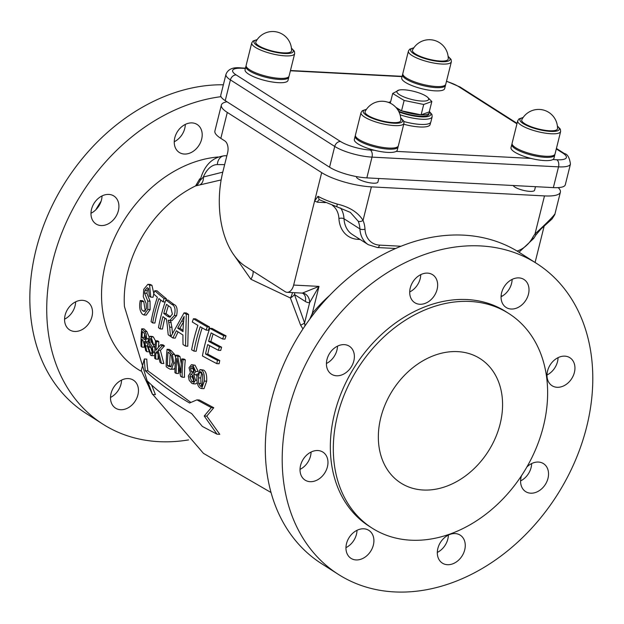 <?xml version="1.0" encoding="UTF-8"?>
<svg xmlns="http://www.w3.org/2000/svg" width="624" height="624" viewBox="0 0 624 624"><rect width="100%" height="100%" fill="white"/><g stroke="black" fill="none" stroke-linecap="round" stroke-linejoin="round"><path stroke-width="0.94" d="M457.712 351.632A73.749 56.722 -57.5 0 1 480.129 358.644A73.749 56.722 -57.5 0 1 488.28 451.324A73.749 56.722 -57.5 0 1 400.795 482.992A73.749 56.722 -57.5 0 1 385.554 403.642A73.749 56.722 -57.5 0 1 457.712 351.632M560.633 131.508A22.129 5.655 14 0 1 537.802 131.641A22.129 5.655 14 0 1 517.702 120.806L512.093 143.286A22.129 5.655 14 0 0 532.194 154.128A22.129 5.655 14 0 0 555.032 153.995L560.633 131.508L560.383 129.207L557.388 126.001M521.804 119.714A18.439 4.711 14 0 0 538.496 129.004A18.439 4.711 14 0 0 557.528 128.606A18.899 18.899 0 0 0 521.765 119.792M451.355 61.784A22.129 5.655 14 0 1 428.516 61.916A22.129 5.655 14 0 1 408.416 51.082L402.815 73.57A22.129 5.655 14 0 0 422.916 84.404A22.129 5.655 14 0 0 445.747 84.271L451.355 61.784L451.105 59.483L448.102 56.285M412.526 49.982A18.439 4.711 14 0 0 429.179 59.272A18.439 4.711 14 0 0 448.243 58.89A18.899 18.899 0 0 0 412.526 49.99M378.807 178.503L377.918 182.052A11.06 2.824 -166 0 1 369.821 182.809A11.06 2.824 -166 0 1 356.452 176.701L356.483 176.584M543.426 426.192A127.218 97.843 122.5 0 0 508.888 313.568A127.218 97.843 122.5 0 0 357.981 368.191A127.218 97.843 122.5 0 0 372.037 528.068A127.218 97.843 122.5 0 0 543.426 426.192M508.888 313.568L505.908 311.665A127.218 97.843 122.5 0 0 355.001 366.288A127.218 97.843 122.5 0 0 369.057 526.165L372.037 528.068M586.7 426.699A184.376 141.804 122.5 0 0 536.648 263.476A184.376 141.804 122.5 0 0 317.944 342.646A184.376 141.804 122.5 0 0 338.317 574.353A184.376 141.804 122.5 0 0 586.7 426.699M347.693 554.876A16.591 12.761 -57.5 0 1 351.016 535.018A16.591 12.761 -57.5 0 1 368.854 530.377A16.591 12.761 -57.5 0 1 370.687 551.234A16.591 12.761 -57.5 0 1 351.008 558.355A16.591 12.761 -57.5 0 1 347.693 554.876M300.565 465.41A16.591 12.761 -57.5 0 1 322.92 452.119A16.591 12.761 -57.5 0 1 324.753 472.976A16.591 12.761 -57.5 0 1 305.074 480.098A16.591 12.761 -57.5 0 1 300.565 465.41M333.653 348.699A16.591 12.761 -57.5 0 1 349.331 346.219A16.591 12.761 -57.5 0 1 351.164 367.068A16.591 12.761 -57.5 0 1 331.477 374.197A16.591 12.761 -57.5 0 1 333.653 348.699M427.557 273.125A16.591 12.761 -57.5 0 1 432.604 274.7A16.591 12.761 -57.5 0 1 434.437 295.558A16.591 12.761 -57.5 0 1 414.749 302.679A16.591 12.761 -57.5 0 1 411.325 284.825A16.591 12.761 -57.5 0 1 427.557 273.125M527.28 282.945A16.591 12.761 -57.5 0 1 523.949 302.804A16.591 12.761 -57.5 0 1 506.111 307.453A16.591 12.761 -57.5 0 1 504.278 286.595A16.591 12.761 -57.5 0 1 523.965 279.474A16.591 12.761 -57.5 0 1 527.28 282.945M574.4 372.419A16.591 12.761 -57.5 0 1 552.045 385.71A16.591 12.761 -57.5 0 1 550.212 364.853A16.591 12.761 -57.5 0 1 569.899 357.731A16.591 12.761 -57.5 0 1 574.4 372.419M526.851 467.002A16.591 12.761 -57.5 0 1 543.488 463.632A16.591 12.761 -57.5 0 1 541.32 489.122A16.591 12.761 -57.5 0 1 525.642 491.611A16.591 12.761 -57.5 0 1 521.485 475.691M447.408 564.704A16.591 12.761 -57.5 0 1 442.369 563.129A16.591 12.761 -57.5 0 1 440.536 542.272A16.591 12.761 -57.5 0 1 460.216 535.15A16.591 12.761 -57.5 0 1 463.648 552.997A16.591 12.761 -57.5 0 1 447.408 564.704M536.648 263.476L519.761 252.704A184.376 141.804 122.5 0 0 301.049 331.874A184.376 141.804 122.5 0 0 321.43 563.573L338.317 574.353M345.953 547.646A16.591 12.761 122.5 0 0 357.014 530.314M300.019 469.388A16.591 12.761 122.5 0 0 310.534 456.035A16.591 12.761 122.5 0 0 311.08 452.057M326.43 363.488A16.591 12.761 122.5 0 0 330.268 360.929A16.591 12.761 122.5 0 0 337.49 346.148M409.703 291.97A16.591 12.761 122.5 0 0 420.763 274.638M501.064 296.743A16.591 12.761 122.5 0 0 512.125 279.404M546.998 375.001A16.591 12.761 122.5 0 0 557.513 361.647A16.591 12.761 122.5 0 0 558.059 357.661M520.595 480.901A16.591 12.761 122.5 0 0 524.433 478.351A16.591 12.761 122.5 0 0 531.656 463.57M437.315 552.419A16.591 12.761 122.5 0 0 448.375 535.08M221.005 96.681A184.376 141.804 122.5 0 0 59.428 239.21A184.376 141.804 122.5 0 0 102.866 424.133A184.376 141.804 122.5 0 0 188.557 439.904M223.361 84.794A184.376 141.804 122.5 0 0 46.699 217.745A184.376 141.804 122.5 0 0 85.979 413.361L102.866 424.133M101.143 201.146A127.218 97.843 122.5 0 0 95.776 209.836M136.718 383.643A16.591 12.761 -57.5 0 1 133.388 403.502A16.591 12.761 -57.5 0 1 115.549 408.143A16.591 12.761 -57.5 0 1 112.234 404.664A16.591 12.761 -57.5 0 1 115.565 384.805A16.591 12.761 -57.5 0 1 133.403 380.164A16.591 12.761 -57.5 0 1 136.718 383.643M91.97 316.594A16.591 12.761 -57.5 0 1 69.623 329.885A16.591 12.761 -57.5 0 1 65.114 315.19A16.591 12.761 -57.5 0 1 87.469 301.907A16.591 12.761 -57.5 0 1 91.97 316.594M111.704 221.489A16.591 12.761 -57.5 0 1 96.026 223.977A16.591 12.761 -57.5 0 1 98.194 198.487A16.591 12.761 -57.5 0 1 113.872 195.998A16.591 12.761 -57.5 0 1 111.704 221.489M184.345 154.042A16.591 12.761 -57.5 0 1 179.299 152.467A16.591 12.761 -57.5 0 1 175.867 134.612A16.591 12.761 -57.5 0 1 192.106 122.905A16.591 12.761 -57.5 0 1 197.145 124.488A16.591 12.761 -57.5 0 1 200.577 142.342A16.591 12.761 -57.5 0 1 184.345 154.042M110.503 397.433A16.591 12.761 122.5 0 0 121.563 380.094M64.568 319.176A16.591 12.761 122.5 0 0 75.629 301.837M90.971 213.268A16.591 12.761 122.5 0 0 102.032 195.936M174.252 141.757A16.591 12.761 122.5 0 0 185.312 124.418M401.068 246.246L379.548 245.123A23.969 18.431 -57.5 0 1 364.993 229.172A31.34 24.11 122.5 0 0 363.035 220.412C358.184 212.472 349.612 207.028 337.303 204.087A3.689 0.632 106.6 0 0 337.108 206.879L319.238 199.68L318.006 196.287L314.605 201.014L293.654 285.067A11.06 6.482 93 0 1 287.118 292.313A11.06 6.482 93 0 1 285.106 291.642L245.365 266.292A73.749 43.212 93 0 1 222.877 171.748L227.62 152.724A9.22 5.398 -87 0 0 224.812 140.907L220.834 138.372A36.878 9.422 -166 0 1 214.898 131.009L221.364 105.066A36.878 9.422 14 0 0 227.3 112.429L321.68 172.637A36.878 9.422 14 0 0 371.397 186.872L544.487 195.913A36.878 9.422 14 0 0 560.391 192.153A36.878 9.422 14 0 0 558.184 187.621M226.964 101.751A36.878 9.422 14 0 0 221.364 105.066M554.861 214.024C552.802 216.98 546.179 223.626 534.994 233.961L535.993 234.858L540.953 229.016L552.006 219.008L554.783 214.656L560.391 192.153M535.478 186.677L534.596 190.234A11.06 2.824 -166 0 1 524.308 190.57A11.06 2.824 -166 0 1 513.217 185.515M222.776 172.138L203.362 177.013L200.32 180.25M200.6 178.659L199.711 178.885L195.585 185.913A9.22 8.876 58.1 0 0 196.529 185.406A9.22 8.876 58.1 0 1 196.529 185.406C197.231 185.305 198.44 183.596 200.148 180.274L200.148 180.274C204.204 165.227 212.441 157.061 224.858 155.758A9.22 7.465 90.2 0 0 217.363 164.588L224.656 164.619M199.711 178.885A9.22 3.931 -107.8 0 0 200.343 179.548M149.666 389.033L124.441 306.571A106.657 82.033 122.5 0 1 195.585 185.913L221.146 179.923M217.363 164.588A27.659 16.201 93 0 0 203.362 177.013A9.22 7.27 -109.1 0 1 199.805 184.946M501.602 296.462L501.103 295.94M544.214 225.888L535.088 262.478M233.009 253.734L250.864 279.24L290.386 297.983A9.22 4.953 155.6 0 0 294.481 294.536L305.331 301.454A20.28 11.879 -87 0 0 309.629 302.687L319.02 286.393L302.367 293.093A9.22 7.465 -92 0 1 309.629 302.687L304.59 322.889A9.22 3.588 -14.8 0 1 300.604 325.135L302.952 328.942M293.654 285.067L319.02 286.393L312.281 313.404L309.754 319.153M304.964 325.931L304.59 322.889L294.481 294.536A9.22 7.09 122.5 0 0 294.762 292.711M292.438 292.586A9.22 4.742 -66.9 0 1 290.386 297.983L300.604 325.135M329.823 295.238A133.871 102.96 122.5 0 0 312.281 313.404A9.22 0.952 -140.3 0 0 313.326 314.402M253.079 271.206A9.22 6.037 -62.8 0 1 250.864 279.24M371.397 186.872L363.035 220.412A3.689 2.083 157 0 1 358.176 221.185A27.659 21.271 -57.5 0 1 359.908 228.914A27.659 21.271 122.5 0 0 368.293 244.686L377.364 247.533A3.689 2.161 93 0 0 379.548 245.123M350.321 212.378L358.176 221.185M337.108 206.879A3.689 0.632 106.6 0 0 337.124 206.887L350.314 212.378M319.457 199.805A3.689 2.161 -87 0 0 317.499 202.207L324.371 202.566A23.969 18.431 -57.5 0 1 325.315 202.644M193.144 367.24L192.816 368.472L193.986 372.068M192.387 375.211L192.13 376.865L194.204 381.755M183.518 321.883A168.152 105.885 147.1 0 0 179.923 328.279A350.314 89.489 14 0 0 183.043 330.314M168.394 305.713A154.44 118.778 122.5 0 0 166.023 313.576A350.134 89.443 14 0 0 169.853 316.423L170.641 316.93M144.565 333.598A147.631 113.545 122.5 0 0 144.362 337.436A339.963 86.845 14 0 0 145.556 338.575M200.039 369.556L203.572 370.079C205.943 371.35 206.981 375.063 206.684 381.209L203.986 388.674L201.63 388.557L204.368 381.092C204.641 374.806 203.619 371.093 201.287 369.954L200.039 369.556L196.895 376.997C196.739 383.105 197.909 386.825 200.413 388.159L201.63 388.557M160.672 344.698L162.95 344.815A345.166 88.171 14 0 0 164.479 345.938L160.399 350.392L163.839 363.535L161.491 363.41L158.098 350.275L162.193 345.821A348.075 88.912 -166 0 1 160.672 344.698L155.922 350.243A156.78 120.58 -57.5 0 1 156.569 341.593A347.935 88.881 -166 0 1 155.509 340.766A156.468 120.338 122.5 0 0 154.682 358.246A337.997 86.338 14 0 0 155.735 359.073A156.78 120.58 -57.5 0 1 155.813 352.997L157.669 353.098M155.509 340.766L157.802 340.883A345.017 88.132 14 0 0 158.863 341.71A153.995 118.435 122.5 0 0 158.41 347.233M158.098 354.923A153.995 118.435 122.5 0 0 158.09 359.198L155.735 359.073M175.835 355.173A159.463 122.639 122.5 0 0 174.938 372.653A338.879 86.564 14 0 0 176.155 373.433A159.479 122.655 -57.5 0 1 176.818 358.363L180.601 376.241A338.855 86.557 14 0 0 182.138 377.192A159.362 122.561 -57.5 0 1 183.027 359.713A348.223 88.951 -166 0 1 181.756 358.925A159.416 122.6 122.5 0 0 180.89 372.754L177.692 356.374A348.231 88.951 -166 0 1 175.835 355.173L178.105 355.29A345.337 88.218 14 0 0 179.962 356.491L181.303 364.049M178.565 367.505A156.718 120.526 122.5 0 0 178.495 373.558L176.155 373.433M181.756 358.925L184.025 359.042A345.322 88.21 14 0 0 185.305 359.83A156.593 120.432 122.5 0 0 184.47 377.309L182.138 377.192M213.119 333.965A154.128 118.537 122.5 0 0 210.857 341.453A350.087 89.427 14 0 0 221.598 347.178A151.733 116.696 122.5 0 0 220.717 350.446L218.447 350.321A154.541 118.849 -57.5 0 1 219.328 347.061A352.856 90.137 -166 0 1 208.595 341.336A156.913 120.682 -57.5 0 1 211.169 332.904A351.515 89.794 14 0 0 222.651 339.011A154.346 118.708 -57.5 0 1 223.766 335.759A350.672 89.575 -166 0 1 209.797 328.286A157.365 121.025 122.5 0 0 202.418 355.937A352.076 89.934 14 0 0 216.832 363.644A154.229 118.615 -57.5 0 1 217.464 360.36A352.591 90.067 -166 0 1 205.53 354.019A156.913 120.682 -57.5 0 1 207.714 344.604A353.051 90.184 14 0 0 218.447 350.321M209.797 328.286L212.066 328.403A347.833 88.85 14 0 0 226.052 335.876A151.546 116.548 122.5 0 0 224.936 339.128L222.651 339.011M209.719 345.696A154.128 118.537 122.5 0 0 207.784 354.136A349.807 89.357 14 0 0 219.742 360.485A151.421 116.462 122.5 0 0 219.11 363.761L216.832 363.644M167.06 349.292A158.863 122.179 122.5 0 0 166.187 366.764A338.731 86.525 14 0 0 168.277 368.215L170.102 369.182L171.584 369.041L173.753 363.004L172.357 354.37L169.143 350.719A348.184 88.943 -166 0 1 167.06 349.292L169.338 349.409A345.283 88.202 14 0 0 171.413 350.844L174.626 354.487L175.617 357.419M174.993 367.942L173.917 369.166L170.57 369.26M154.768 290.714A152.217 117.062 122.5 0 0 153.644 293.966A351.421 89.77 14 0 0 157.365 297.227A154.073 118.498 122.5 0 0 151.086 321.625A352.045 89.926 14 0 0 152.654 322.943A154.744 119.012 -57.5 0 1 158.933 298.545A351.507 89.794 14 0 0 162.989 301.837A156.218 120.143 -57.5 0 1 164.096 298.584A350.587 89.56 -166 0 1 154.768 290.714L157.069 290.839A347.747 88.826 14 0 0 166.374 298.701A153.426 117.998 122.5 0 0 165.937 299.965M160.758 300.05A151.944 116.852 122.5 0 0 154.924 323.06L152.654 322.943M152.123 336.406L153.364 336.96L155.501 340.868M147.451 346.577L150.517 355.15L151.648 355.688L153.348 352.201L152.194 346.874L149.175 341.89L148.996 340.096L149.971 338.434L150.907 338.91L152.49 343.777A341.734 66.511 11.2 0 0 153.481 344.393L151.063 336.843L149.869 336.289L148.067 339.464L148.863 344.136L151.546 348.41L152.365 351.608L151.359 353.48L150.462 353.044L148.348 347.162A336.102 63.562 -169 0 1 147.451 346.577L149.807 346.702A332.826 62.938 11 0 0 150.696 347.287L152.248 352.568M154.69 355.61L151.648 355.688M151.437 339.456L151.499 342.014L154.939 347.935M196.934 399.867L199.368 399.992L213.767 407.729L206.77 416.138L219.773 434.327L217.012 434.179L204.212 416.005L211.302 407.605L196.934 399.867L189.595 403.003C171.397 392.363 156.64 381.607 145.337 370.726L147.904 370.859L190.882 402.425M145.337 370.726A154.658 112.164 -46.6 0 1 144.323 358.987L146.78 359.12A151.811 110.097 133.4 0 0 147.904 370.859M151.663 385.125L155.415 394.61L152.513 394.462L147.748 381.365C158.761 392.215 173.41 402.971 191.701 413.626L202.363 426.434L217.012 434.179M146.812 341.624L148.021 345.992L145.657 345.868L144.456 341.5L145.096 341.71L146.632 338.481L146.188 333.918L144.589 331.523A347.248 88.702 -166 0 1 141.695 328.793A149.9 115.284 122.5 0 0 141.032 346.281A335.696 85.753 14 0 0 141.866 347.092A150.47 115.721 -57.5 0 1 141.921 339.308A341.726 87.29 14 0 0 142.912 340.252L144.791 346.219A176.912 139.027 69.7 0 0 145.704 350.68A336.781 86.026 14 0 0 146.851 351.702A177.512 139.534 -110.2 0 1 145.657 345.868M148.13 341.554L145.096 341.71M141.695 328.793L144.035 328.91A344.284 87.945 14 0 0 146.913 331.648L148.964 336.656M144.23 343.418A147.631 113.545 122.5 0 0 144.277 347.217L141.866 347.092M150.158 284.427L151.944 285.308L153.816 293.467M153.738 294.052L153.044 297.25L150.743 297.125L149.62 285.184L147.88 284.31L143.731 289.325L143.294 296.712L146.141 303.475L146.414 308.537L144.183 311.493L142.873 310.799C141.211 309.949 140.728 306.852 141.43 301.501A349.682 66.128 -169 0 1 140.213 300.573L142.545 300.69A346.874 65.598 11 0 0 143.754 301.618L145.283 311.025M148.442 288.35L147.311 290.441L146.921 293.288L150.033 301.166L150.127 309.59L146.227 315.104M202.145 327.842A155.844 119.855 122.5 0 0 196.193 351.242L193.939 351.117A158.613 121.984 -57.5 0 1 200.218 326.726A351.593 89.809 14 0 0 206.138 330.112A157.794 121.352 -57.5 0 1 207.246 326.859A350.805 89.614 -166 0 1 193.409 318.755A159.307 122.522 122.5 0 0 192.309 322.015A351.616 89.817 14 0 0 197.902 325.369A158.87 122.179 122.5 0 0 191.623 349.768A352.131 89.95 14 0 0 193.939 351.117M193.409 318.755L195.663 318.872A347.981 88.889 14 0 0 209.508 326.976A155.009 119.215 122.5 0 0 208.4 330.236L206.138 330.112M170.485 320.307L171.92 327.265A185.624 145.915 69.8 0 0 172.474 333.193M165.859 299.957L168.129 300.082A347.919 88.873 14 0 0 174.041 304.52C176.927 305.627 177.785 309.325 176.608 315.619L171.943 320.658L169.697 320.541L174.361 315.494C175.82 309.465 174.962 305.768 171.779 304.403A350.75 89.599 -166 0 1 165.859 299.957A156.757 120.557 122.5 0 0 158.473 327.608A352.1 89.942 14 0 0 160.204 328.934L162.458 329.051A154.44 118.778 122.5 0 1 164.845 318.061M184.057 312.85L186.303 312.967A348.013 88.897 14 0 0 188.542 314.418L187.769 346.211L185.531 346.094L186.295 314.301A350.844 89.622 -166 0 1 184.057 312.85L170.875 336.617A352.139 89.95 14 0 0 172.957 338.029A170.196 108.225 -33.6 0 1 176.381 330.751A353.028 90.184 14 0 0 182.933 334.994A171.467 138.817 88.6 0 0 183.043 344.565A352.147 89.957 14 0 0 185.531 346.094M178.113 331.89A167.333 106.4 146.4 0 0 175.204 338.146L172.957 338.029M197.2 373.963L196.037 374.72A155.532 119.613 122.5 0 0 196.03 374.79L196.942 376.233M191.459 364.666L189.041 367.762L190.367 372.551A158.722 122.07 122.5 0 0 190.359 372.622L188.339 376.046L189.212 380.328L191.849 383.37L193.151 383.799L195.554 380.172L193.729 374.673A158.301 121.75 -57.5 0 1 193.729 374.603L195.718 371.459L192.761 365.095L191.459 364.666L195.039 365.219L198.026 371.03M197.231 382.933L195.499 383.924L193.151 383.799M170.227 353.792A156.226 120.151 122.5 0 0 169.72 365.703A336.968 86.081 14 0 0 170.648 366.343L171.132 366.647M201.747 372.403L200.772 377.988L201.014 383.479L201.997 385.726M201.1 371.896L202.66 374.642L202.745 380.211L202.16 385.312L200.405 386.209L198.682 383.362L198.463 377.871L199.212 372.77L201.1 371.896L200.429 371.67M201.061 386.428L200.405 386.209L201.583 386.272M156.569 341.593L158.863 341.71M162.193 345.821L164.479 345.938M158.098 350.275L160.399 350.392M155.813 352.997A216.208 75.925 -12.7 0 1 157.248 351.25L160.009 362.318A338.426 86.447 14 0 0 161.491 363.41M177.692 356.374L179.962 356.491M183.027 359.713L185.305 359.83M223.766 335.759L226.052 335.876M208.595 341.336L210.857 341.453M219.328 347.061L221.598 347.178M205.53 354.019L207.784 354.136M217.464 360.36L219.742 360.485M168.074 352.131A347.365 88.733 14 0 0 169.003 352.771L171.374 355.477L172.427 362.099L170.914 366.803L168.324 366.226A340.103 86.876 -166 0 1 167.396 365.586A158.995 122.281 -57.5 0 1 168.074 352.131M167.396 365.586L169.72 365.703M171.584 369.041L173.917 369.166M164.096 298.584L166.374 298.701M162.989 301.837L165.173 301.954M149.175 341.89L151.499 342.014M153.481 344.393L155.173 344.487M148.348 347.162L150.696 347.287M211.302 407.605L213.767 407.729M204.212 416.005L206.77 416.138M144.323 358.987L141.258 370.531L152.513 394.462M144.448 333.481L145.688 337.639L144.784 339.612L143.855 339.066A343.075 87.641 -166 0 1 141.999 337.311A150.47 115.721 -57.5 0 1 142.373 331.531A346.343 88.475 14 0 0 144.448 333.481M141.999 337.311L144.362 337.436M146.851 351.702L148.286 351.78M144.963 342.857L147.319 342.982M141.43 301.501L143.754 301.618M140.213 300.573C139.058 306.563 139.753 311.087 142.311 314.137L143.957 314.987L147.833 309.473L147.74 301.049L144.604 293.163L144.986 290.324L147.209 287.695L148.551 288.452L149.331 296.15A350.236 68.164 11.2 0 0 150.743 297.125M144.604 293.163L146.921 293.288M207.246 326.859L209.508 326.976M160.204 328.934A157.225 120.916 -57.5 0 1 162.926 316.618A353.067 90.191 14 0 0 164.97 318.154L165.937 319.02C166.241 317.655 166.756 320.541 167.497 327.67A188.464 148.106 69.7 0 0 168.215 334.776A352.139 89.95 14 0 0 170.617 336.437A188.643 148.286 -110.2 0 1 169.673 327.148L168.238 320.19L169.697 320.541M169.003 322.358L171.241 322.475M166.546 304.333A351.53 89.794 14 0 0 170.812 307.499L172.396 314.122L169.619 317.21L167.599 316.306A352.903 90.152 -166 0 1 163.769 313.459A157.225 120.916 -57.5 0 1 166.546 304.333M163.769 313.459L166.023 313.576M184.135 316.438L183.44 322.865A171.272 138.676 88.9 0 0 183.004 331.601A353.075 90.191 -166 0 1 177.684 328.162A171.023 107.695 -32.9 0 1 181.631 321.165L184.135 316.438M177.684 328.162L179.923 328.279M181.631 321.165L183.565 321.266M186.295 314.301L188.542 314.418M191.864 381.631L189.813 376.74L191.209 373.729L192.785 375.757L193.994 379.517L192.644 381.896L191.864 381.631L193.268 381.701M191.389 371.514L190.531 368.355L191.131 366.803L191.841 366.569L192.582 366.818L194.236 370.648L192.886 373.503L191.389 371.514L193.69 371.631M193.729 374.673L196.03 374.79M193.729 374.603L196.037 374.72M225.958 74.373A27.659 7.067 14 0 0 230.412 79.895A5.53 4.251 -57.5 0 1 236.184 74.935A22.129 5.655 -166 0 1 242.167 68.266A5.53 3.237 -87 0 0 241.16 67.93C233.048 66.971 227.986 69.116 225.958 74.373L220.787 95.129A27.659 7.067 14 0 0 225.241 100.651L329.55 167.201A27.659 7.067 14 0 0 366.834 177.879L553.355 187.613A27.659 7.067 14 0 0 565.289 184.798L570.461 164.042C569.486 157.599 567.505 154.128 564.509 153.621A5.53 4.251 -57.5 0 0 562.825 153.091A22.129 5.655 -166 0 1 556.842 159.767A5.53 3.237 93 0 1 558.527 166.858A27.659 7.067 14 0 0 570.461 164.042M445.481 85.355L444.67 88.6A22.129 5.655 -166 0 1 421.832 88.725A22.129 5.655 -166 0 1 401.731 77.891L402.542 74.646A22.129 5.655 14 0 0 422.643 85.488A22.129 5.655 14 0 0 445.481 85.355A22.129 5.655 14 0 0 445.513 84.786M402.784 74.131A22.129 5.655 14 0 0 402.542 74.646M288.803 77.173L287.992 80.418A22.129 5.655 -166 0 1 265.161 80.551A22.129 5.655 -166 0 1 245.06 69.716L245.864 66.472A22.129 5.655 14 0 0 265.964 77.306A22.129 5.655 14 0 0 288.803 77.173A22.129 5.655 14 0 0 288.834 76.612M246.106 65.957A22.129 5.655 14 0 0 245.864 66.472M355.391 135.673A22.129 5.655 14 0 0 355.15 136.188L354.338 139.433A22.129 5.655 -166 0 0 374.306 150.236A22.129 5.655 14 0 0 396.185 151.382A22.129 5.655 -166 0 0 397.277 150.142L398.089 146.897A22.129 5.655 14 0 0 398.112 146.328M355.15 136.188A22.129 5.655 14 0 0 375.118 146.991A22.129 5.655 14 0 0 398.089 146.897M512.062 143.855A22.129 5.655 14 0 0 511.828 144.37L511.017 147.615A22.129 5.655 -166 0 0 530.985 158.418A22.129 5.655 14 0 0 552.864 159.557A22.129 5.655 -166 0 0 553.948 158.317L554.759 155.072A22.129 5.655 14 0 0 554.791 154.51M511.828 144.37A22.129 5.655 14 0 0 531.788 155.173A22.129 5.655 14 0 0 554.759 155.072M258.71 45.739A18.439 4.711 14 0 0 278.788 52.361A18.439 4.711 14 0 0 291.572 50.708A18.899 18.899 0 0 0 255.848 41.808A18.439 4.711 14 0 0 258.71 45.739M257.197 39.569L253.063 40.981L251.745 42.908L246.137 65.387A22.129 5.655 14 0 0 249.686 69.794A22.129 5.655 14 0 0 273.164 77.649A22.129 5.655 14 0 0 289.076 76.097L294.676 53.609L294.427 51.308L291.431 48.103M365.134 111.517A18.439 4.711 14 0 0 385.593 121.657A18.439 4.711 14 0 0 400.85 120.432A18.899 18.899 0 0 0 365.087 111.618M366.483 109.294L362.341 110.698L361.023 112.624L355.423 135.112A22.129 5.655 14 0 0 380.086 146.952A22.129 5.655 14 0 0 398.354 145.813L403.962 123.334L403.712 121.025L400.709 117.827M430.638 122.468L430.123 124.543A23.876 6.1 -166 0 1 403.736 124.231M429.296 112.765A20.225 5.164 -166 0 1 421.114 114.847L429.242 111.899A20.225 5.164 -166 0 1 429.296 112.765L428.953 114.153A20.225 5.164 -166 0 1 398.619 111.228M395.897 107.375L401.544 110.822L421.114 114.847A20.225 5.164 -166 0 1 401.544 110.822A20.225 5.164 -166 0 1 397.324 109.138M390.047 102.976L390.031 103.054A20.225 5.164 -166 0 1 390.047 102.976A20.225 5.164 -166 0 1 390.507 102.242M422.05 101.072A16.396 4.189 14 0 0 427.385 97.087A16.396 4.189 14 0 0 413.79 91.354A16.396 4.189 14 0 0 399.103 90.035A16.396 4.189 14 0 0 401.981 96.08A16.396 4.189 14 0 0 422.05 101.072M390.273 103.171L392.691 93.467L399.103 90.035M400.07 114.769A23.969 6.123 14 0 0 432.151 116.782L430.856 121.976A23.969 6.123 -166 0 1 403.9 121.532M401.544 110.822L404.134 100.448L392.691 93.467M421.114 114.847L423.704 104.473L404.134 100.448M429.242 111.899L431.831 101.517L423.704 104.473M427.385 97.087L431.831 101.517M557.419 126.282A20.28 5.179 -166 0 1 538.348 129.449A20.28 5.179 -166 0 1 522.998 117.694M448.133 56.558A20.28 5.179 -166 0 1 429.062 59.732A20.28 5.179 -166 0 1 413.712 47.978M218.041 156.991A119.301 91.751 122.5 0 0 109.793 249.514A119.301 91.751 122.5 0 0 140.657 370.968M220.834 138.372L227.3 112.429M544.487 195.913L534.994 233.961A31.34 24.11 122.5 0 0 532.459 237.916A23.969 18.431 -57.5 0 1 517.085 251.051M225.147 155.766A9.22 7.465 90.2 0 0 224.858 155.758L226.863 155.766M502.468 295.963L501.103 295.893M321.68 172.637L314.605 201.014L317.499 202.207M332.444 205.382A23.969 18.431 -57.5 0 1 338.926 218.509A31.34 24.11 122.5 0 0 357.95 239.366L360.126 239.476M302.367 293.093A11.06 6.482 93 0 1 302.039 293.093L302.827 293.296A9.22 7.09 -57.5 0 1 305.331 301.454M337.303 204.087A36.878 9.422 -166 0 1 318.006 196.287M535.993 234.858L533.684 238.462L532.459 237.916M364.993 229.172A3.689 1.607 176.9 0 1 359.908 228.914L344.011 218.774A27.659 21.271 122.5 0 0 340.657 208.003M368.293 244.686L352.396 234.538A27.659 21.271 -57.5 0 1 344.011 218.774A3.689 1.607 -3.1 0 0 338.926 218.509M358.332 238.329A3.689 2.161 -87 0 0 357.95 239.366M198.682 383.362L201.014 383.479M201.287 369.954L203.572 370.079M204.368 381.092L206.684 381.209M199.212 372.77L201.505 372.895M198.463 377.871L200.772 377.988M168.324 366.226L170.648 366.343M169.143 350.719L171.413 350.844M172.357 354.37L174.626 354.487M173.753 363.004L175.196 363.074M148.996 340.096L151.312 340.213M152.194 346.874L154.518 346.999M153.348 352.201L154.752 352.271M151.063 336.843L153.364 336.96M150.462 353.044L152.022 353.122M143.855 339.066L145.361 339.144M146.632 338.481L148.177 338.567M144.589 331.523L146.913 331.648M142.873 310.799L145.181 310.924M149.62 285.184L151.944 285.308M144.986 290.324L147.311 290.441M147.74 301.049L150.033 301.166M147.833 309.473L150.127 309.59M171.779 304.403L174.041 304.52M174.361 315.494L176.608 315.619M169.673 327.148L171.92 327.265M167.599 316.306L169.853 316.423M189.813 376.74L192.13 376.865M190.531 368.355L192.816 368.472M192.761 365.095L195.039 365.219M195.718 371.459L197.8 371.569M195.554 380.172L196.903 380.242M553.355 187.613L558.527 166.858L372.013 157.123A27.659 7.067 14 0 1 334.729 146.445L230.412 79.895L225.241 100.651M329.55 167.201L334.729 146.445A5.53 4.251 122.5 0 1 340.501 141.492L236.184 74.935M366.834 177.879L372.013 157.123A5.53 3.237 93 0 0 370.328 150.033A22.129 5.655 -166 0 1 340.501 141.492M556.842 159.767L552.864 159.557M530.985 158.418L396.185 151.382M374.306 150.236L370.328 150.033M446.472 81.377A22.129 5.655 -166 0 1 458.515 86.541A5.53 4.251 -57.5 0 1 460.192 87.071L517.062 123.349M458.515 86.541L516.945 123.825M556.296 148.925L562.825 153.091M242.167 68.266L245.38 68.437M290.394 70.785L402.051 76.612M291.463 48.383A20.28 5.179 -166 0 1 283.343 53.414A20.28 5.179 -166 0 1 257.213 45.661A20.28 5.179 -166 0 1 257.041 39.796M251.745 42.908A22.129 5.655 14 0 0 255.294 47.315A22.129 5.655 14 0 0 278.764 55.162A22.129 5.655 14 0 0 294.676 53.609M400.741 118.1A20.28 5.179 -166 0 1 385.858 122.195A20.28 5.179 -166 0 1 366.382 115.307A20.28 5.179 -166 0 1 366.319 109.52M361.023 112.624A22.129 5.655 14 0 0 385.694 124.472A22.129 5.655 14 0 0 403.962 123.334M429.289 111.719A22.129 5.655 -166 0 1 423.602 116.922A22.129 5.655 -166 0 1 398.986 111.953M389.033 102.617A22.129 5.655 -166 0 1 390.546 102.063M517.702 120.806L519.004 118.888L523.154 117.468M408.416 51.082L409.718 49.171L413.876 47.744M287.118 292.313L302.039 293.093M395.686 248.492L377.364 247.533M533.684 238.462L519.004 252.229M152.81 394.477L203.455 453.367L271.011 492.508M149.869 336.289L152.17 336.406M147.88 284.31L150.212 284.435M143.957 314.987L146.258 315.112M556.413 148.457L564.509 153.621M460.192 87.071L446.519 81.19M241.16 67.93L245.45 68.156M290.464 70.504L402.121 76.331M390.608 101.806L388.448 102.391M432.151 116.782L431.917 114.457L429.351 111.462"/></g></svg>
